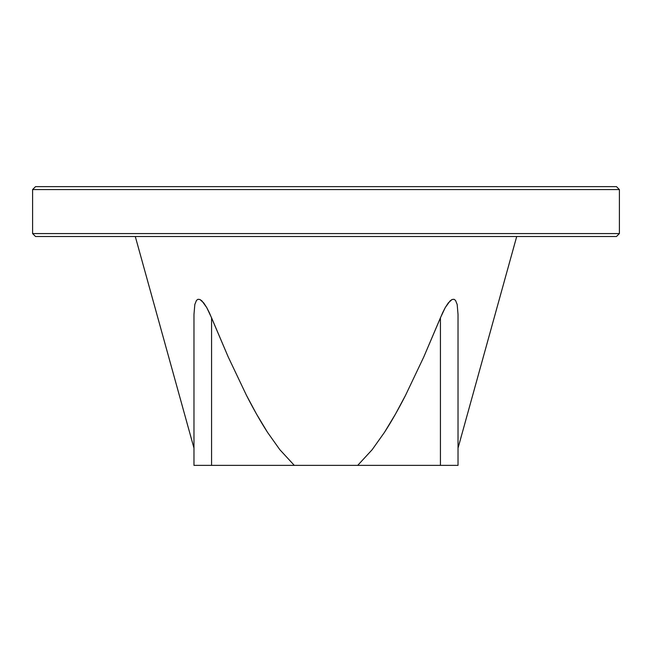 <?xml version="1.0" encoding="UTF-8"?>
<svg xmlns="http://www.w3.org/2000/svg" width="652" height="652" viewBox="0 0 652 652"><rect width="100%" height="100%" fill="white"/><g stroke="black" fill="none" stroke-linecap="round" stroke-linejoin="round"><path stroke-width="0.98" d="M619.4 189.569L616.466 186.635L35.534 186.635L32.6 189.569L619.4 189.569L32.6 189.569L32.6 233.579L35.534 236.513L616.466 236.513L619.4 233.579L32.6 233.579L619.4 233.579L619.4 189.569L619.4 233.579L616.466 236.513L35.534 236.513L32.6 233.579L32.6 189.569L35.534 186.635L616.466 186.635L619.4 189.569M516.71 236.513L458.03 448.103L516.71 236.513M193.97 448.103L135.29 236.513L193.97 448.103M193.97 354.517L193.97 314.508L194.826 304.476L196.472 300.393L197.988 299.284L199.96 299.512L201.941 300.922L206.741 307.581L209.3 312.601L228.208 356.929L246.448 395.299C253.62 409.342 260.637 421.681 267.507 432.325L279.822 449.668L294.288 465.365L357.712 465.365L372.153 449.709L384.468 432.357C391.347 421.722 398.364 409.374 405.536 395.324L423.784 356.946L442.692 312.61L445.259 307.573L450.051 300.922L452.048 299.504L454.028 299.284L455.544 300.417L457.182 304.508L458.03 314.508L458.03 354.745M193.97 441.991L193.97 435.675M458.03 314.508L457.182 304.508L455.544 300.417L454.028 299.284L452.048 299.504L448.291 302.903L445.259 307.573L440.426 317.817L440.426 465.365L440.426 317.817L423.784 356.946L405.536 395.324L395.487 414.069L384.468 432.357L372.153 449.709L357.712 465.365L458.03 465.365L458.03 314.508L458.03 465.365L193.97 465.365L193.97 314.508L193.97 465.365L294.288 465.365L279.822 449.668L267.507 432.325L256.505 414.053L246.448 395.299L228.208 356.929L211.574 317.817L211.574 465.365L211.574 317.817L206.741 307.581L203.717 302.911L199.96 299.512L197.988 299.284L196.472 300.393L194.826 304.476L193.97 314.508"/></g></svg>
